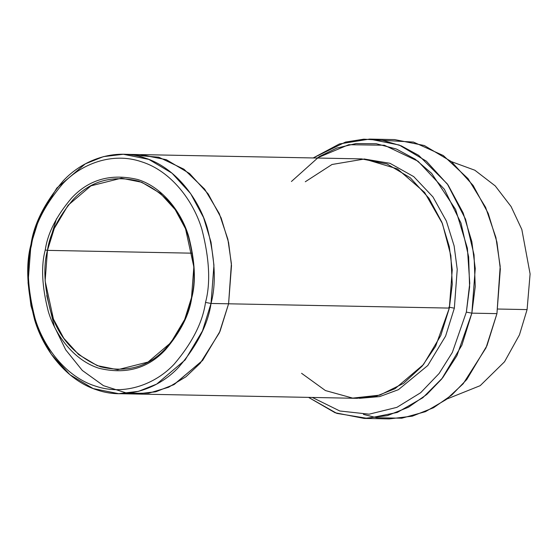<?xml version="1.0" encoding="UTF-8"?>
<svg xmlns="http://www.w3.org/2000/svg" width="558" height="558" viewBox="0 0 558 558"><rect width="100%" height="100%" fill="white"/><g stroke="black" fill="none" stroke-linecap="round" stroke-linejoin="round"><path stroke-width="0.84" d="M47.465 250.368C49.815 233.921 58.43 216.923 73.307 199.387C90.438 180.952 112.186 174.863 138.551 181.12C163.996 191.826 180.666 210.492 188.548 237.115C194.805 261.576 195.795 281.713 191.52 297.533L191.715 297.909C196.06 281.825 195.056 261.346 188.695 236.487C181.622 212.535 162.797 187.321 137.861 179.55C111.063 173.189 88.952 179.383 71.529 198.125C56.407 215.953 47.653 233.23 45.261 249.956L47.465 250.368L192.384 253.186L47.465 250.368L45.135 280.946L53.442 319.092L63.786 338.26L78.678 354.588L97.245 365.636L117.633 369.717L148.044 362.051L170.839 342.696L184.684 319.497L191.52 297.533L193.849 266.954L185.549 228.808L175.198 209.648L160.313 193.312L141.739 182.264L121.351 178.183L90.94 185.849L68.146 205.204L54.3 228.41L47.465 250.368L45.261 249.956C47.653 233.23 56.407 215.953 71.529 198.125C88.952 179.383 111.063 173.189 137.861 179.55C162.797 187.321 181.622 212.535 188.695 236.487C195.056 261.346 196.06 281.825 191.715 297.909C189.329 314.628 180.569 331.905 165.447 349.74C148.03 368.482 125.92 374.669 99.115 368.308C74.179 360.545 55.361 335.323 48.281 311.378C41.927 286.512 40.915 266.04 45.261 249.956C40.915 266.04 41.927 286.512 48.281 311.378C55.361 335.323 74.179 360.545 99.115 368.308C125.92 374.669 148.03 368.482 165.447 349.74C180.569 331.905 189.329 314.628 191.715 297.909L191.52 297.533C189.169 313.98 180.555 330.978 165.684 348.513C148.547 366.948 126.799 373.037 100.44 366.78C74.988 356.074 58.325 337.409 50.436 310.785C44.187 286.331 43.196 266.187 47.465 250.368M364.109 418.416L335.107 412.746L308.546 397.38L336.816 413.38L367.617 418.416L397.261 412.446L422.769 397.777L442.675 377.794L456.925 355.662L471.859 313.15L461.891 345.172L441.699 379.015L426.758 394.492L408.456 407.235L387.245 415.682L364.109 418.416L389.191 418.905L412.327 416.163L433.545 407.724L451.84 394.98L466.781 379.503L486.974 345.66L496.941 313.631L485.997 347.892L463.161 383.778L446.156 399.57L425.44 411.671L401.781 418.214L376.664 417.726L363.425 414.399M316.986 158.033L348.75 144.703L384.343 145.24L418.012 161.22L444.384 189.295L461.02 223.13L468.643 256.861L469.599 286.952L466.349 312.117L471.859 313.15L475.235 286.631L474.042 254.839L465.574 219.259L447.307 183.91L418.674 155.361L401.265 145.854L382.711 140.386L363.844 139.172L345.521 142.067L313.198 157.956L339.404 143.95L369.535 139.095L399.263 145.045L426.347 161.157L448.06 184.977L463.147 212.919L471.831 241.586L475.256 268.551L471.859 313.15L496.941 313.631L471.859 313.15L466.349 312.117L452.35 352.433L439.104 373.49L420.641 392.734L396.919 407.34L369.131 414.182L339.822 410.995L312.334 397.456L339.822 410.995L369.131 414.182L396.919 407.34L420.641 392.734L439.104 373.49L452.35 352.433L466.349 312.117L469.759 283.262L467.395 248.233L455.628 209.501L431.648 173.371L415.152 159.156L396.389 149.035L376.322 143.755L356.088 143.546L336.774 148.072L319.246 156.589L291.429 181.489M205.518 302.422C202.68 322.301 192.273 342.835 174.298 364.025C155.996 383.744 124.915 396.215 95.467 386.101C65.83 376.873 43.461 346.895 35.049 318.437C27.495 288.884 26.296 264.555 31.457 245.436L30.969 244.502C25.626 264.276 26.868 289.449 34.68 320.02C43.385 349.461 66.521 380.465 97.183 390.014C127.649 400.484 159.804 387.58 178.734 367.185C197.323 345.262 208.092 324.017 211.029 303.454L205.518 302.422C210.68 283.311 209.487 258.975 201.926 229.429C193.514 200.964 171.153 170.992 141.516 161.764C112.06 151.643 80.98 164.122 62.684 183.833C44.71 205.03 34.303 225.558 31.457 245.436C26.296 264.555 27.495 288.884 35.049 318.437C43.461 346.895 65.83 376.873 95.467 386.101C124.915 396.215 155.996 383.744 174.298 364.025C192.273 342.835 202.68 322.301 205.518 302.422L211.029 303.454L202.484 330.908L185.179 359.91L156.686 384.099L138.503 391.339L118.673 393.69L93.186 388.584L69.98 374.774L51.371 354.358L38.432 330.406L30.99 305.84L28.053 282.725L30.969 244.502L39.513 217.055L56.818 188.046L85.311 163.857L103.488 156.624L123.325 154.273L148.805 159.372L172.017 173.182L190.627 193.598L203.558 217.55L211.008 242.116L213.937 265.231L211.029 303.454L228.585 303.796L211.029 303.454C216.371 283.68 215.13 258.507 207.311 227.943C198.613 198.495 175.477 167.491 144.815 157.942C114.348 147.479 82.193 160.383 63.263 180.778C44.675 202.7 33.905 223.939 30.969 244.502L31.457 245.436C34.303 225.558 44.71 205.03 62.684 183.833C80.98 164.122 112.06 151.643 141.516 161.764C171.153 170.992 193.514 200.964 201.926 229.429C209.487 258.975 210.68 283.311 205.518 302.422M527.087 309.599L519.449 334.87L504.53 361.772L480.187 385.669L446.839 399.047L480.187 385.669L504.53 361.772L519.449 334.87L527.087 309.599L497.82 309.027L527.087 309.599L530.1 273.936L521.835 229.498L511.086 206.551L495.239 185.912L474.837 170.225L451.457 161.667L474.837 170.225L495.239 185.912L511.086 206.551L521.835 229.498L530.1 273.936L527.087 309.599M454.345 308.183L448.834 307.151L454.345 308.183L457.225 269.423L454.135 245.959L446.379 221.066L432.966 196.939L413.764 176.635L389.986 163.306L364.13 158.988L389.986 163.306L413.764 176.635L432.966 196.939L446.379 221.066L454.135 245.959L457.225 269.423L454.345 308.183L445.605 336.083L427.784 365.504L398.412 389.679L379.733 396.578L359.478 398.328L379.733 396.578L398.412 389.679L427.784 365.504L445.605 336.083L454.345 308.183M305.296 181.755L332.003 164.491L364.486 159.009L397.435 168.907L424.631 192.468L442.41 223.556L450.857 255.557L452.273 284.266L449.33 308.086L228.592 303.796L220.047 331.25L202.742 360.259L174.249 384.448L156.066 391.681L136.229 394.032L156.066 391.681L174.249 384.441L202.735 360.252L220.04 331.25L228.585 303.796L219.364 332.812L200.217 363.251L185.974 376.755L168.6 387.252L148.707 393.195L127.461 393.327L103.474 385.662L82.305 370.442L65.718 349.838L54.384 326.611L46.746 295.573M118.673 393.69L136.229 394.025L155.431 391.842L173.768 384.706L202.526 360.517L219.985 331.382L228.592 303.796L449.33 308.086L452.238 269.863L449.309 246.748L441.859 222.182L428.928 198.23L410.318 177.807L387.106 164.003L361.619 158.897L140.881 154.608L166.368 159.714L189.581 173.524L208.19 193.94L221.121 217.892L228.571 242.458L231.5 265.573L228.592 303.796L231.396 263.669L227.887 239.319L219.301 213.637L204.633 189.12L183.931 169.2L158.772 157.203L132.079 154.978M136.229 394.032L356.967 398.321L376.803 395.971L394.987 388.738L423.473 364.548L440.785 335.539L449.33 308.086L435.596 346.288L422.267 366.013L403.587 383.36L379.81 395.127L352.691 398.112L325.426 390.558L301.571 373.295M140.121 154.601L166.368 159.714L189.581 173.524L208.19 193.94L221.121 217.892L228.564 242.458L231.5 265.573L228.585 303.796L231.396 263.676L227.88 239.326L219.301 213.644L204.64 189.134L183.938 169.207L158.786 157.21L132.093 154.978M56.484 218.799L48.525 244.843M382.056 140.274L413.464 142.074L443.31 155.542L468.016 178.609L485.6 207.332L495.923 237.582L500.184 266.312L496.941 313.631L500.338 269.04L496.92 242.067L488.229 213.407L473.142 185.465L451.429 161.646L424.345 145.533L394.618 139.584L369.535 139.095M123.325 154.273L140.881 154.615"/></g></svg>
